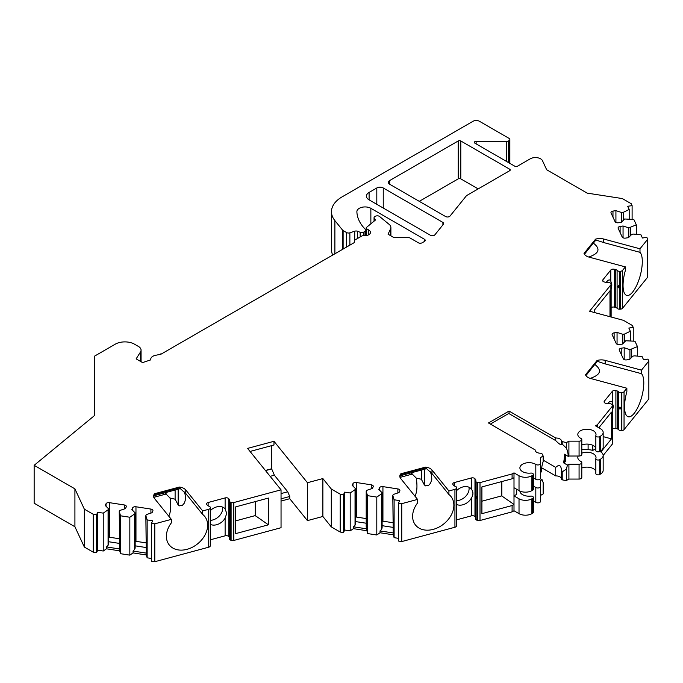 <?xml version="1.0" encoding="UTF-8"?>
<svg xmlns="http://www.w3.org/2000/svg" width="683" height="683" viewBox="0 0 683 683"><rect width="100%" height="100%" fill="white"/><g stroke="black" fill="none" stroke-linecap="round" stroke-linejoin="round"><path stroke-width="1.02" d="M600.878 451.984L611.473 438.862L611.473 412.114L598.837 427.754M603.166 436.633L611.473 438.862M456.56 500.648A10.919 8.085 141.1 0 0 458.003 500.519A10.919 8.085 141.1 0 0 467.693 493.63A10.919 8.085 141.1 0 0 468.956 487.201M481.899 501.211L501.681 495.884L501.681 481.6M369.093 192.435L369.093 199.863A9.101 5.251 180 0 1 366.43 196.149A9.101 5.251 180 0 1 369.093 192.435L376.811 187.97A4.55 2.63 180 0 1 383.248 187.97L383.248 208.033M369.093 199.863L430.452 235.285A2.732 1.579 180 0 0 434.858 234.841L443.455 224.195A2.732 1.579 180 0 0 443.711 223.529A2.732 1.579 180 0 0 442.908 222.419L383.248 187.97M389.686 184.256A4.55 2.63 180 0 1 388.354 182.404A4.55 2.63 180 0 1 389.686 180.543L389.686 184.256L445.598 216.537A2.732 1.579 180 0 0 450.003 216.093L466.532 195.62L509.697 170.699A1.818 1.05 180 0 0 510.235 169.956A1.818 1.05 180 0 0 509.697 169.213L460.794 140.971L460.794 178.869A1.818 1.05 0 0 0 458.216 178.869L419.285 201.348M460.794 140.971A1.818 1.05 180 0 0 458.216 140.971L389.686 180.543M390.574 235.669L390.574 228.839L388.072 234.226L393.066 237.112A2.732 1.579 180 0 0 394.996 237.573L408.178 237.573A2.732 1.579 0 0 1 410.107 238.034L418.32 242.772A2.732 1.579 180 0 0 422.179 242.772L424.433 241.475A2.732 1.579 180 0 0 425.236 240.356A2.732 1.579 180 0 0 424.433 239.246L424.433 241.475M390.574 228.839A9.101 5.251 0 0 0 390.889 227.482A9.101 5.251 0 0 0 389.242 224.468L379.569 216.494A2.732 1.579 0 0 0 375.402 216.28L374.856 216.596A2.732 1.579 0 0 0 374.053 217.715A2.732 1.579 0 0 0 374.395 218.475L375.693 219.841A2.732 1.579 0 0 0 375.548 219.943L366.489 227.413A1.921 1.11 0 0 0 366.139 228.054A1.921 1.11 0 0 0 366.703 228.839L366.703 235.498M354.46 242.303L354.46 240.911A2.732 1.579 0 0 1 355.254 239.801L361.708 236.079A2.732 1.579 0 0 1 363.954 235.669A5.737 3.313 0 0 0 370.476 232.382A5.737 3.313 0 0 0 368.794 230.043L366.703 228.839M354.46 240.911A2.732 1.579 0 0 0 354.554 241.321L354.554 242.141M150.747 359.864L150.747 359.249A7.282 4.2 0 0 1 154.99 355.425L160.923 354.229L353.845 242.849A2.732 1.579 0 0 0 354.648 241.731A2.732 1.579 0 0 0 354.554 241.321M150.747 359.249A7.282 4.2 0 0 0 150.815 359.847L142.576 362.588L136.148 358.874L140.519 351.941A9.101 5.251 0 0 0 141.065 350.14A9.101 5.251 0 0 0 138.401 346.426L134.534 344.198A13.651 7.88 0 0 0 115.231 344.198L94.638 356.091L94.638 415.443L34.15 465.319L74.917 488.857L74.917 526.755L34.15 503.209L34.15 465.319M208.716 509.305A2.732 1.579 0 0 0 210.27 508.041L210.27 545.93A2.732 1.579 0 0 1 208.716 547.194L208.716 509.305L202.689 510.927L185.767 489.967A9.101 5.251 0 0 0 179.39 487.047L154.648 493.707A9.101 5.251 0 0 0 153.573 496.191A9.101 5.251 0 0 0 154.426 498.411L171.348 519.362L154.785 523.818L151.489 523.306L152.668 520.77L147.152 519.917L145.846 515.639L146.316 514.623L152.061 512.711L152.847 511.012A2.732 1.579 0 0 0 152.941 510.602A2.732 1.579 0 0 0 150.917 509.074L135.968 506.769A2.732 1.579 0 0 0 132.63 507.879L131.836 509.578L135.157 512.899L134.679 513.906L129.838 517.244L120.558 515.802L119.243 511.524L119.721 510.508L125.459 508.596L126.244 506.897A2.732 1.579 0 0 0 126.338 506.487A2.732 1.579 0 0 0 124.315 504.959L109.374 502.654A2.732 1.579 0 0 0 106.027 503.764L105.242 505.463L108.554 508.784L108.085 509.791L103.244 513.129L97.729 512.276L96.551 514.811L93.255 514.299L84.342 509.159L74.917 488.857M210.33 507.734A2.732 1.579 0 0 0 210.347 507.571A2.732 1.579 0 0 0 208.767 506.137A2.732 1.579 0 0 1 207.453 505.377L206.821 504.592A2.732 1.579 0 0 1 206.565 503.926A2.732 1.579 0 0 1 208.136 502.5L208.136 505.907M229.462 500.955A2.732 1.579 0 0 0 230.666 502.261L231.102 502.432L231.102 540.321L230.666 540.151A2.732 1.579 0 0 1 229.462 538.844L229.462 500.955A2.732 1.579 0 0 1 229.556 500.545A2.732 1.579 0 0 0 229.65 500.135A2.732 1.579 0 0 0 229.394 499.469L228.754 498.684A2.732 1.579 0 0 0 225.125 497.924L208.136 502.5M231.102 502.432A2.732 1.579 0 0 0 233.782 502.551L281.046 489.831L247.588 448.398L273.977 441.295L307.435 482.719L322.871 478.57L322.871 516.468L307.435 520.617L289.746 498.71L281.046 501.057M454.929 489.352A2.732 1.579 0 0 0 456.492 488.089L456.492 525.987A2.732 1.579 0 0 1 454.929 527.25L454.929 489.352L448.91 490.975L431.989 470.024A9.101 5.251 0 0 0 425.611 467.104L400.87 473.763A9.101 5.251 0 0 0 399.794 476.239A9.101 5.251 0 0 0 400.648 478.459L417.569 499.41L401.741 503.67L398.445 503.166L399.623 500.622L394.108 499.768L392.802 495.491L393.271 494.475L399.017 492.563L399.803 490.864A2.732 1.579 0 0 0 399.897 490.454A2.732 1.579 0 0 0 397.873 488.934L382.932 486.62A2.732 1.579 0 0 0 379.586 487.73L378.8 489.429L382.113 492.75L381.643 493.766L376.803 497.096L367.514 495.653L366.208 491.376L366.677 490.36L372.414 488.447L373.208 486.748A2.732 1.579 0 0 0 373.294 486.339A2.732 1.579 0 0 0 371.27 484.819L356.33 482.505A2.732 1.579 0 0 0 352.983 483.615L352.197 485.314L355.51 488.635L355.04 489.651L350.2 492.981L344.684 492.127L343.506 494.663L340.211 494.15L331.298 489.011L322.871 478.57M456.551 487.782A2.732 1.579 0 0 0 456.56 487.619A2.732 1.579 0 0 0 454.989 486.194A2.732 1.579 0 0 1 453.674 485.425L453.034 484.648A2.732 1.579 0 0 1 452.778 483.982A2.732 1.579 0 0 1 454.357 482.548L454.357 485.955M475.684 481.003A2.732 1.579 0 0 0 476.888 482.309L477.323 482.48L477.323 520.378L476.888 520.207A2.732 1.579 0 0 1 475.684 518.901L475.684 481.003A2.732 1.579 0 0 1 475.778 480.593A2.732 1.579 0 0 0 475.863 480.192A2.732 1.579 0 0 0 475.607 479.526L474.975 478.74A2.732 1.579 0 0 0 471.347 477.972L454.357 482.548M477.323 482.48A2.732 1.579 0 0 0 480.004 482.599L512.096 473.959L512.096 478.792L514 477.69L514 504.438L501.681 495.884M535.139 450.259L535.139 449.909A5.464 3.15 0 0 0 535.13 450.08A5.464 3.15 0 0 0 540.893 453.23L542.217 453.999L543.164 456.031L540.586 457.516L540.586 463.381A2.732 1.579 180 0 1 538.827 464.858A2.732 1.579 180 0 1 535.813 464.431A9.101 5.251 180 0 0 525.773 463.006A9.101 5.251 180 0 0 519.9 467.915A9.101 5.251 180 0 0 530.657 473.08A2.271 1.315 180 0 1 533.346 474.378A2.271 1.315 180 0 1 532.68 475.3L531.895 475.761A9.101 5.251 180 0 1 519.02 475.761L514 472.858L512.096 473.959M535.139 449.909L488.465 422.965L509.057 411.072L555.723 438.016A5.464 3.15 0 0 1 561.494 441.167A5.464 3.15 0 0 1 561.486 441.346L566.327 442.652L566.327 448.091L562.809 444.693L562.809 442.106M568.905 441.167L568.905 456.031L579.073 456.031A2.732 1.579 0 0 0 581.805 454.451L581.805 439.587A2.732 1.579 0 0 1 579.073 441.167L568.905 441.167L566.327 442.652M581.805 439.587A2.732 1.579 0 0 0 580.883 438.409A9.101 5.251 180 0 1 577.818 434.482A9.101 5.251 180 0 1 586.919 429.223A9.101 5.251 180 0 1 596.02 434.482A9.101 5.251 180 0 1 595.866 435.438A2.271 1.315 0 0 0 595.832 435.677A2.271 1.315 0 0 0 597.232 436.889A2.271 1.315 0 0 0 599.717 436.599L600.502 436.147A9.101 5.251 0 0 0 603.166 432.433A9.101 5.251 0 0 0 600.502 428.719L595.482 425.816L597.394 424.715L597.394 426.918M509.057 162.895L509.057 140.604L508.57 140.886A2.732 1.579 0 0 1 506.641 141.347L476.128 141.347A1.818 1.05 180 0 0 474.309 142.397A1.818 1.05 180 0 0 474.839 143.14L514.845 166.242A1.818 1.05 180 0 0 517.424 166.242L530.29 158.806A7.282 4.2 0 0 1 542.473 160.693L546.673 169.751L587.149 193.118L622.315 198.565L631.22 203.705L632.108 205.609L627.711 206.292L629.188 209.476L623.417 212.268L621.658 212.541L615.921 210.629L612.975 211.081A2.732 1.579 0 0 0 610.952 212.601A2.732 1.579 0 0 0 611.046 213.011L615.05 221.642A2.732 1.579 0 0 0 618.397 222.752L621.342 222.299L624.655 218.987L633.824 219.465L636.317 224.827L628.787 227.9L623.05 225.988L620.104 226.44A2.732 1.579 0 0 0 618.081 227.96A2.732 1.579 0 0 0 618.175 228.37L622.179 237.001A2.732 1.579 0 0 0 625.526 238.111L628.462 237.658L631.784 234.346L633.542 234.073L640.953 234.824L642.43 238.008L646.827 237.325L647.715 239.229L639.988 248.791L603.695 239.024A9.101 5.251 0 0 0 595.559 239.152L584.025 253.436A9.101 5.251 0 0 0 589.079 257.124L625.372 266.891L622.563 270.366A2.732 1.579 180 0 1 620.377 271.271L619.848 271.296A2.732 1.579 180 0 1 617.091 270.4A2.732 1.579 180 0 0 615.767 269.64L614.41 269.273A2.732 1.579 180 0 0 610.781 270.033L602.858 279.842A2.732 1.579 180 0 0 602.602 280.508A2.732 1.579 180 0 0 604.182 281.942L605.539 282.301A2.732 1.579 180 0 0 607.4 282.395A2.732 1.579 180 0 1 610.363 283.044L610.662 283.291A2.732 1.579 180 0 1 611.131 284.179A2.732 1.579 180 0 1 610.875 284.845L589.574 311.217L623.451 320.336L632.364 325.484L633.243 327.388L628.847 328.062L630.324 331.246L624.561 334.038L622.802 334.311L617.056 332.399L614.119 332.86A2.732 1.579 0 0 0 612.096 334.38A2.732 1.579 0 0 0 612.181 334.79L616.186 343.412A2.732 1.579 0 0 0 619.532 344.531L622.478 344.07L625.79 340.757L634.968 341.244L637.452 346.605L629.931 349.67L624.185 347.758L621.24 348.21A2.732 1.579 0 0 0 619.216 349.739A2.732 1.579 0 0 0 619.31 350.14L623.314 358.771A2.732 1.579 0 0 0 626.661 359.89L629.606 359.429L632.919 356.116L634.678 355.843L642.097 356.603L643.574 359.787L647.971 359.104L648.85 361.008L641.474 370.143L605.181 360.376A9.101 5.251 0 0 0 597.044 360.504L585.502 374.788A9.101 5.251 0 0 0 590.564 378.467L626.857 388.234L624.049 391.718A2.732 1.579 180 0 1 621.854 392.614L621.325 392.648A2.732 1.579 180 0 1 618.576 391.752A2.732 1.579 180 0 0 617.253 390.983L615.895 390.625A2.732 1.579 180 0 0 612.267 391.385L604.344 401.194A2.732 1.579 180 0 0 604.088 401.86A2.732 1.579 180 0 0 605.659 403.286L607.025 403.653A2.732 1.579 180 0 0 608.877 403.747A2.732 1.579 180 0 1 611.848 404.387L612.147 404.643A2.732 1.579 180 0 1 612.608 405.523A2.732 1.579 180 0 1 612.352 406.189L597.394 424.715M509.057 140.604A2.732 1.579 0 0 0 509.851 139.486A2.732 1.579 0 0 0 509.057 138.376L479.457 121.284A4.55 2.63 0 0 0 473.02 121.284L342.132 196.849A36.404 21.019 0 0 0 331.468 211.713A36.404 21.019 0 0 0 334.883 220.592L334.883 253.794M342.567 249.355L342.567 230.111L334.883 220.592M342.567 230.111A2.732 1.579 0 0 0 343.114 230.564L346.58 232.561A2.732 1.579 0 0 0 349.875 232.809L354.716 231.204A2.732 1.579 180 0 1 357.644 231.272L357.644 238.418M365.021 235.695L365.021 231.349L363.689 232.126A2.732 1.579 0 0 1 360.189 232.305L357.644 231.272M365.021 231.349A2.732 1.579 0 0 0 365.823 230.239A2.732 1.579 0 0 0 365.456 229.454L365.405 229.394A63.707 36.78 0 0 1 356.885 211.756A8.187 4.73 0 0 1 356.885 211.662A8.187 4.73 0 0 1 361.939 207.291A8.187 4.73 0 0 1 370.86 208.315L424.433 239.246M175.113 490.035L175.113 499.205L178.161 504.925L179.458 505.847L182.523 505.207L184.384 503.072L185.588 499.196L185.247 494.825L183.975 491.521M178.161 489.216L178.161 504.925M421.334 470.083L421.334 479.253L424.382 484.973L425.671 485.895L428.745 485.254L430.606 483.12L431.81 479.244L431.468 474.873L430.196 471.577M424.382 469.264L424.382 484.973M478.168 188.901L460.794 178.869M593.407 243.174C600.767 248.834 599.222 253.453 588.78 257.03M584.452 254.264L595.755 239.946M639.988 248.791L639.988 252.326L603.695 242.559L595.559 239.895L595.559 239.152M595.952 239.998L584.238 253.914M625.372 266.891L625.372 270.417A22.752 7.854 -74.9 0 0 626.763 295.415A22.752 7.854 -74.9 0 0 639.63 277.682A22.752 7.854 -74.9 0 0 639.988 252.326M617.816 286.544C619.165 290.506 619.199 283.428 617.816 286.544M647.715 239.229L647.715 277.127L622.563 308.264A2.732 1.579 180 0 1 620.377 309.16L619.848 309.194A2.732 1.579 180 0 1 617.091 308.298A2.732 1.579 180 0 0 615.767 307.538L614.41 307.171A2.732 1.579 180 0 0 611.131 307.606M611.131 288.858L611.874 284.948L610.781 281.063A10.919 3.765 -74.9 0 0 609.663 279.996A10.919 3.765 -74.9 0 0 606.231 282.429M594.731 312.601L594.731 309.655L609.987 290.77L609.987 316.716M331.298 489.011L331.298 526.9L322.871 516.468M340.211 494.15L340.211 532.048L331.298 526.9M401.741 503.67L401.741 541.568L398.445 541.056L398.445 503.166M381.643 493.766L381.643 529.299L380.03 530.913L380.03 532.766L376.803 534.985L367.514 533.551L366.208 526.917L366.208 491.376M367.514 533.551L367.514 495.653M355.04 489.651L355.04 525.184L353.427 526.798L366.643 528.838M353.427 526.798L353.427 528.651L350.2 530.87L350.2 492.981M355.51 488.635L355.51 523.776L355.04 525.184M366.208 518.585L356.33 517.057A2.732 1.579 0 0 0 355.51 517.005M392.802 495.491L393.237 532.953L380.03 530.913M392.802 522.7L382.932 521.172A2.732 1.579 0 0 0 382.113 521.12M355.51 521.573L366.208 523.229M382.113 525.688L392.802 527.344M382.113 492.75L382.113 527.891L381.643 529.299M376.803 534.985L376.803 497.096M353.427 528.651L366.643 530.7M380.03 532.766L393.237 534.815L393.237 532.953M398.445 538.341L394.108 537.666L393.237 534.815M394.108 537.666L394.108 499.768M344.684 492.127L344.684 530.025L343.506 532.561L343.506 494.663M350.2 530.87L344.684 530.025M343.506 532.561L340.211 532.048M417.569 499.41L417.569 502.944A22.752 16.836 -38.9 0 0 415.537 525.09A22.752 16.836 -38.9 0 0 443.822 523.895A22.752 16.836 -38.9 0 0 450.942 496.498A22.752 16.836 -38.9 0 0 448.91 494.501L431.989 473.55L425.611 467.846L425.611 467.104M399.965 477.255L400.87 473.763M448.91 490.975L448.91 494.501M633.243 341.065L633.243 327.388M637.452 356.125L637.452 346.605M631.69 349.397L631.69 357.354M629.931 349.67L629.931 359.104M624.185 347.758L624.185 359.565M624.561 334.038L624.561 341.995M622.802 334.311L622.802 343.754M617.056 332.399L617.056 344.206M630.324 340.774L630.324 331.246M648.85 361.008L648.85 398.906L624.049 429.607A2.732 1.579 180 0 1 621.854 430.512L621.325 430.546A2.732 1.579 180 0 1 618.576 429.641A2.732 1.579 180 0 0 617.253 428.881L615.895 428.514A2.732 1.579 180 0 0 612.608 428.958M594.893 364.517C602.252 370.177 600.707 374.796 590.257 378.382M585.929 375.616L597.232 361.29M641.474 370.143L641.474 373.678L605.181 363.902L597.044 361.247L597.044 360.504M597.437 361.35L585.715 375.266M626.857 388.234L626.857 391.769A22.752 7.854 -74.9 0 0 628.249 416.767A22.752 7.854 -74.9 0 0 641.115 399.026A22.752 7.854 -74.9 0 0 641.474 373.678M607.716 403.781A10.919 3.765 -74.9 0 1 611.14 401.348A10.919 3.765 -74.9 0 1 612.267 402.415L613.351 406.291L612.608 410.201M619.293 407.896C620.651 411.849 620.676 404.771 619.293 407.896M612.608 405.523L612.608 443.421A2.732 1.579 180 0 1 612.352 444.087L603.166 455.459A9.101 5.251 0 0 0 600.502 451.753L599.862 451.378M592.801 445.333L592.801 450.404L595.482 448.851L595.482 447.561M581.805 449.346L588.106 449.662A13.651 7.88 180 0 1 592.801 450.404M566.327 448.091A31.853 18.39 120 0 1 568.239 456.415L564.38 454.178A31.853 18.39 120 0 1 563.552 462.835L564.815 462.101A2.271 1.315 0 0 0 565.481 461.17L565.481 454.818M563.552 462.835L567.411 465.063L568.905 464.201L579.073 464.201A2.732 1.579 0 0 0 581.805 462.622A2.732 1.579 0 0 0 580.883 461.443A9.101 5.251 180 0 1 577.818 457.516A9.101 5.251 180 0 1 578.194 456.031M581.805 453.17A9.101 5.251 180 0 1 591.179 452.872A9.101 5.251 180 0 1 596.02 457.516A9.101 5.251 180 0 1 595.866 458.472A2.271 1.315 0 0 0 595.832 458.711A2.271 1.315 0 0 0 597.232 459.924A2.271 1.315 0 0 0 599.717 459.642L600.502 459.181A9.101 5.251 0 0 0 603.166 455.467L603.166 470.331A9.101 5.251 0 0 1 600.502 474.045L599.717 474.497A2.271 1.315 0 0 1 597.232 474.787A2.271 1.315 0 0 1 595.832 473.567L595.832 458.711M603.166 432.433L603.166 447.297A9.101 5.251 180 0 1 600.502 451.011L599.717 451.463A2.271 1.315 0 0 1 597.232 451.753A2.271 1.315 0 0 1 595.832 450.532L595.832 435.677M581.805 468.034A9.101 5.251 180 0 1 595.832 471.304M581.805 444.992A9.101 5.251 180 0 1 595.832 448.27M568.905 464.201L568.905 479.065L579.073 479.065A2.732 1.579 0 0 0 581.805 477.485L581.805 462.622M501.817 481.558L501.817 496.054M512.096 478.792L481.899 486.919L481.899 513.667L512.096 505.54L514 504.438L514 510.756L512.096 511.857L480.004 520.497L480.004 482.599M516.69 489.267L516.69 494.347L514 495.892L519.02 498.795L519.02 513.659L514 510.756M519.908 491.068A9.101 5.251 0 0 0 530.657 496.114A2.271 1.315 180 0 1 533.346 497.412L533.346 512.267A2.271 1.315 180 0 1 532.68 513.198L531.895 513.659A9.101 5.251 180 0 1 519.02 513.659M533.346 497.412A2.271 1.315 180 0 1 532.68 498.334L531.895 498.795A9.101 5.251 180 0 1 519.02 498.795M533.346 474.378L533.346 489.233A2.271 1.315 180 0 1 532.68 490.163L531.895 490.625A9.101 5.251 180 0 1 519.02 490.625L514 487.722M540.449 478.749L542.08 479.688L540.586 480.55L540.586 486.424A2.732 1.579 180 0 1 538.827 487.893A2.732 1.579 180 0 1 535.813 487.466A9.101 5.251 0 0 0 533.346 486.339M533.346 501.194A9.101 5.251 180 0 1 535.813 502.329A2.732 1.579 180 0 0 538.827 502.756A2.732 1.579 180 0 0 540.586 501.279L540.586 486.424M540.586 463.381L540.586 478.245A2.732 1.579 180 0 1 538.827 479.722A2.732 1.579 180 0 1 535.813 479.295A9.101 5.251 0 0 0 533.346 478.16M542.08 479.688A31.853 18.39 120 0 0 543.164 482.54L543.164 493.92L540.586 495.406M543.164 456.031L543.164 461.469A31.853 18.39 120 0 0 541.252 471.987L540.586 472.371M509.057 411.072L509.057 413.3L490.394 424.075M514 472.858L514 477.69M568.905 479.065L566.327 480.55L562.809 480.004L562.809 471.483L566.327 469.161A31.853 18.39 120 0 0 567.411 465.063M566.327 469.161L566.327 480.55M568.239 456.415L568.905 456.031M512.096 505.54L512.096 511.857M561.486 478.885A5.464 3.15 0 0 0 555.723 475.914L555.723 467.394C559.24 464.09 561.161 465.2 561.486 470.715L561.494 470.237M562.809 480.004L561.486 479.235L561.486 470.715L562.809 471.483M555.723 438.016L555.723 440.603C559.266 444.257 561.178 445.367 561.486 443.924L561.494 444.052M562.809 444.693L561.486 443.924L561.486 441.346M555.723 440.603L508.75 413.48M555.723 467.394L543.164 460.137M555.723 475.914L541.662 467.795M456.56 504.447A10.919 8.085 141.1 0 0 471.347 498.155C473.439 494.885 473.439 491.837 471.347 489.002A10.919 8.085 141.1 0 0 456.56 490.676M475.727 496.882C476.307 501.245 476.324 494.176 475.727 496.882M475.684 517.518A2.732 1.579 0 0 0 475.607 517.415L474.975 516.63A2.732 1.579 0 0 0 471.347 515.87L456.56 519.848M477.323 520.378A2.732 1.579 0 0 0 480.004 520.497M454.929 527.25L401.741 541.568M411.021 472.858L416.254 478.066C417.501 486.091 417.074 492.127 414.957 496.182M421.334 479.253L416.254 478.066M400.016 477.391L412.66 473.985M270.152 476.341L274.361 475.206L287.748 491.777L289.746 496.481L281.046 498.829M265.516 470.604L271.697 468.939L274.361 475.206M281.046 493.587L287.748 491.777M289.746 496.481L289.746 498.71M250.046 451.454L273.977 445.009L273.977 441.295M271.569 445.658L271.697 468.939M307.435 520.617L307.435 482.719M231.102 540.321A2.732 1.579 0 0 0 233.782 540.449L281.046 527.72L281.046 489.831M632.108 219.294L632.108 205.609M636.317 234.354L636.317 224.827M630.546 227.627L630.546 235.575M628.787 227.9L628.787 237.334M623.05 225.988L623.05 237.795M623.417 212.268L623.417 220.216M621.658 212.541L621.658 221.975M615.921 210.629L615.921 222.436M629.188 218.995L629.188 209.476M331.468 211.713L331.468 249.611A36.404 21.019 0 0 0 332.715 255.049M164.799 492.81L170.041 498.018C171.288 506.035 170.852 512.071 168.735 516.126M175.113 499.205L170.041 498.018M202.689 510.927L202.689 514.453L185.767 493.502L179.39 487.79L179.39 487.047M153.743 497.207L154.648 493.707M171.348 519.362L171.348 522.888A22.752 16.836 -38.9 0 0 169.324 545.043A22.752 16.836 -38.9 0 0 197.6 543.847A22.752 16.836 -38.9 0 0 204.721 516.45A22.752 16.836 -38.9 0 0 202.689 514.453M153.795 497.335L166.439 493.937M210.347 524.39A10.919 8.085 141.1 0 0 225.125 518.107L226.73 513.403L225.125 508.955A10.919 8.085 141.1 0 0 210.347 510.628M229.462 537.461A2.732 1.579 0 0 0 229.394 537.367L228.754 536.582A2.732 1.579 0 0 0 225.125 535.822L210.347 539.801M229.505 516.835C230.086 521.197 230.103 514.128 229.505 516.835M210.347 520.352A10.919 8.085 141.1 0 0 222.684 508.391A10.919 8.085 141.1 0 0 222.573 507.085M268.402 524.817L235.686 533.619L235.686 506.871L268.402 498.061L268.402 524.817L255.263 515.597L255.263 501.595M255.596 501.51L255.596 516.006M235.686 520.864L255.263 515.597M154.785 523.818L154.785 561.716L151.489 561.204L151.489 523.306M208.716 547.194L154.785 561.716M134.679 513.906L134.679 549.448L133.065 551.061L133.065 552.914L129.838 555.134L120.558 553.7L119.679 550.848L119.243 511.524M120.558 553.7L120.558 515.802M108.085 509.791L108.085 545.333L106.471 546.946L119.679 548.987M106.471 546.946L106.471 548.799L103.244 551.019L103.244 513.129M108.554 508.784L108.554 543.924L108.085 545.333M119.243 538.733L109.374 537.205A2.732 1.579 0 0 0 108.554 537.154M145.846 515.639L146.282 553.102L133.065 551.061M145.846 542.848L135.968 541.32A2.732 1.579 0 0 0 135.157 541.269M108.554 541.721L119.243 543.378M135.157 545.837L145.846 547.493M135.157 512.899L135.157 548.039L134.679 549.448M129.838 555.134L129.838 517.244M106.471 548.799L119.679 550.848M133.065 552.914L146.282 554.963L146.282 553.102M151.489 558.489L147.152 557.815L146.282 554.963M147.152 557.815L147.152 519.917M97.729 512.276L97.729 550.165L96.551 552.709L96.551 514.811M103.244 551.019L97.729 550.165M93.255 514.299L93.255 552.197L84.342 547.049L74.917 526.755M96.551 552.709L93.255 552.197M84.342 509.159L84.342 547.049M161.427 353.939L160.471 353.973M271.569 468.777L265.388 470.442M376.811 187.97L376.811 204.319M442.908 222.419L442.908 224.869M509.697 169.213L509.697 170.699M458.216 140.971L458.216 178.869M368.794 230.043L368.794 234.73M370.86 208.315L370.86 223.811M363.689 232.126L363.689 235.652M360.189 232.305L360.189 236.95M354.716 231.204L354.716 240.245M349.875 245.137L349.875 232.809M603.695 242.559L603.695 239.024M610.875 284.845L610.875 316.946M620.377 271.271L620.377 309.16M622.563 270.366L622.563 308.264M619.848 271.296L619.848 309.194M617.091 270.4L617.091 308.298M615.767 269.64L615.767 307.538M614.41 269.273L614.41 307.171M610.781 270.033L610.781 281.063M602.858 279.842L602.858 281.174M352.983 483.615L352.983 486.108M356.33 482.505L356.33 517.057M371.27 484.819L371.27 488.823M379.586 487.73L379.586 490.223M382.932 486.62L382.932 521.172M397.873 488.934L397.873 492.938M400.87 474.506L425.611 467.846M431.989 473.55L431.989 470.024M456.492 488.089L456.492 525.987M621.24 348.21L621.24 354.306M614.119 332.86L614.119 338.947M605.181 363.902L605.181 360.376M621.854 392.614L621.854 430.512M624.049 391.718L624.049 429.607M621.325 392.648L621.325 430.546M618.576 391.752L618.576 429.641M617.253 390.983L617.253 428.881M615.895 390.625L615.895 428.514M612.267 391.385L612.267 402.415M604.344 401.194L604.344 402.526M612.352 406.189L612.352 444.087M588.106 444.129L588.106 449.662M564.815 454.434L564.815 462.101M600.502 459.181L600.502 474.045M600.502 436.147L600.502 451.011M599.717 459.642L599.717 474.497M599.717 436.599L599.717 451.463M579.073 464.201L579.073 479.065M579.073 441.167L579.073 456.031M531.895 498.795L531.895 513.659M531.895 475.761L531.895 490.625M519.02 475.761L519.02 490.625M532.68 498.334L532.68 513.198M532.68 475.3L532.68 490.163M535.813 487.466L535.813 502.329M535.813 464.431L535.813 479.295M471.347 498.155L471.347 515.87M471.347 477.972L471.347 489.002M474.975 478.74L474.975 516.63M475.607 479.526L475.607 517.415M476.888 482.309L476.888 520.207M620.104 226.44L620.104 232.527M612.975 211.081L612.975 217.168M476.128 141.347L476.128 143.882M506.641 141.347L506.641 161.495M508.57 140.886L508.57 162.614M343.114 249.039L343.114 230.564M346.58 247.041L346.58 232.561M154.648 494.449L179.39 487.79M185.767 493.502L185.767 489.967M210.27 508.041L210.27 545.93M225.125 518.107L225.125 535.822M225.125 497.924L225.125 508.955M233.782 540.449L233.782 502.551M230.666 502.261L230.666 540.151M229.394 499.469L229.394 537.367M228.754 498.684L228.754 536.582M106.027 503.764L106.027 506.257M109.374 502.654L109.374 537.205M124.315 504.959L124.315 508.972M132.63 507.879L132.63 510.372M135.968 506.769L135.968 541.32M150.917 509.074L150.917 513.087M140.519 361.401L140.519 351.941M374.395 220.899L374.395 218.475M366.139 235.601L366.139 228.054M365.823 235.635L365.823 230.239M611.131 284.179L611.131 317.014M426.773 468.623L400.375 475.727M456.56 525.517L456.56 487.619M509.851 163.357L509.851 139.486M180.551 488.567L154.153 495.679M210.347 545.461L210.347 507.571M141.065 361.717L141.065 350.14M374.053 221.181L374.053 217.715M390.889 235.848L390.889 227.482"/></g></svg>

